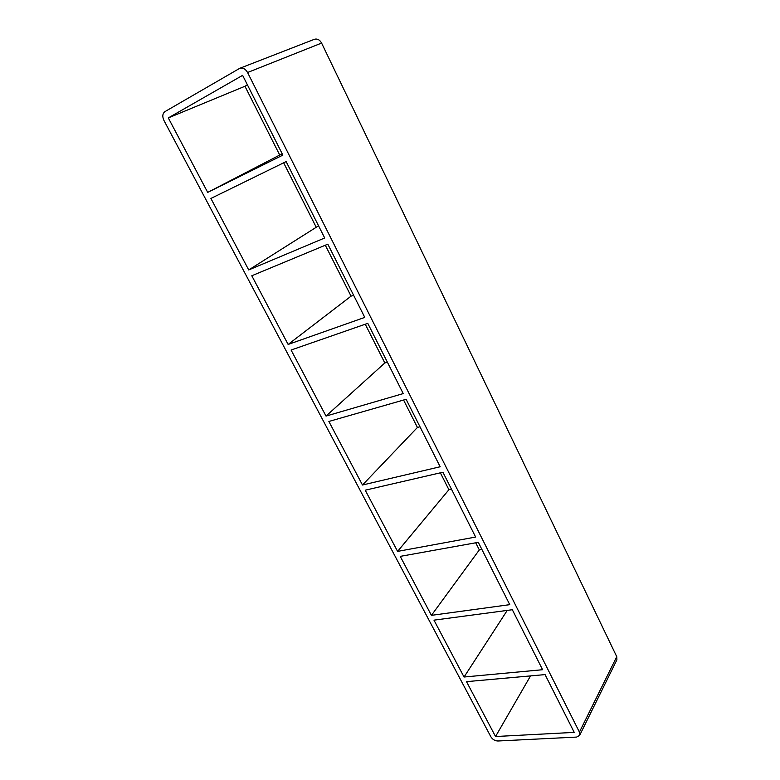 <?xml version="1.0" encoding="UTF-8"?>
<svg xmlns="http://www.w3.org/2000/svg" width="780" height="780" viewBox="0 0 780 780"><rect width="100%" height="100%" fill="white"/><g stroke="black" fill="none" stroke-linecap="round" stroke-linejoin="round"><path stroke-width="1.17" d="M286.143 161.587L210.902 198.451L248.722 269.948L324.694 237.978L286.143 161.587M279.727 155.035L207.695 192.397L282.867 155.113L242.619 75.348L168.304 117.916L244.949 86.258L279.727 155.035L282.214 153.797M327.824 244.179L251.794 275.759L288.132 344.448L364.777 317.392L327.824 244.179M248.722 269.948L318.552 225.81M367.78 323.349L291.086 350.035L326.02 416.081L403.231 393.588L367.78 323.349M288.132 344.448L351.058 296.156L353.584 295.22M406.117 399.302L328.868 421.463L362.485 485.014L440.154 466.752L406.117 399.302M326.02 416.081L384.832 362.963L387.377 362.164M442.923 472.231L365.225 490.191L397.595 551.392L475.634 537.05L442.923 472.231M362.485 485.014L417.427 427.45L419.981 426.767M478.296 542.324L400.238 556.374L431.428 615.352L509.759 604.656L478.296 542.324M397.595 551.392L448.909 489.723L451.474 489.167M464.051 677.02L542.597 669.718L512.323 609.726L433.973 620.158L464.051 677.02L507.244 610.399M431.428 615.352L479.329 549.9L481.904 549.451M475.732 542.783L479.329 549.9M440.369 472.826L448.909 489.723M403.572 400.033L417.427 427.45M365.255 324.226L384.832 362.963M325.309 245.222L351.058 296.156M207.695 192.397L168.304 117.916M283.657 162.805L316.046 226.892M495.534 736.525L574.226 732.381L545.064 674.602L466.508 681.652L495.534 736.525L530.546 675.899M579.647 735.384L616.902 659.841L616.756 656.682L579.423 732.098L579.647 735.384L576.596 737.081L497.894 741C494.91 740.873 492.56 739.459 490.854 736.768L163.927 120.422C162.162 116.473 162.513 113.529 164.96 111.608L239.791 68.299C242.863 67.48 245.456 68.884 247.572 72.511L321.594 43.075L616.756 656.682M579.423 732.098L247.572 72.511M321.594 43.075C319.712 39.761 317.314 38.493 314.398 39.292L239.791 68.299M247.416 84.864L244.949 86.258"/></g></svg>
